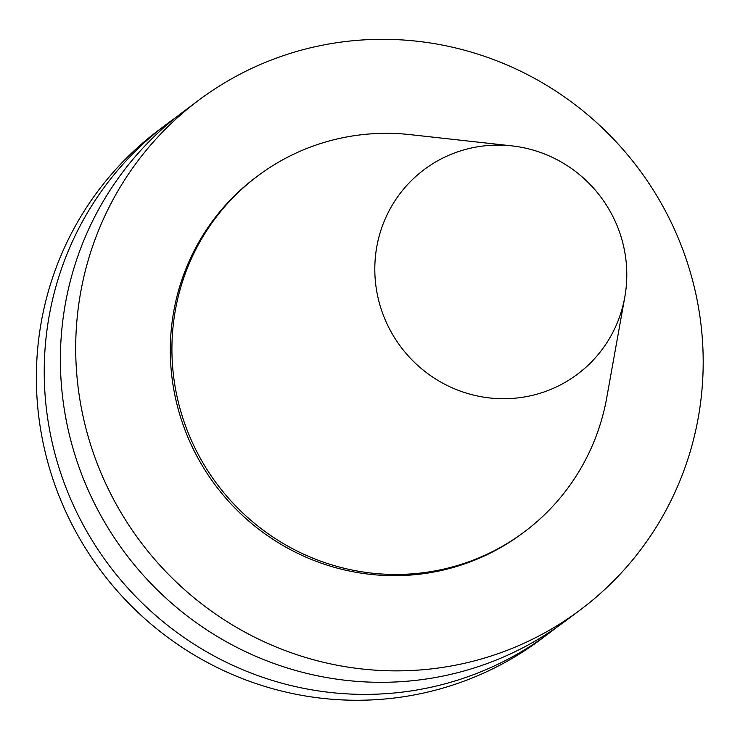 <?xml version="1.0" encoding="UTF-8"?>
<svg xmlns="http://www.w3.org/2000/svg" width="740" height="740" viewBox="0 0 740 740"><rect width="100%" height="100%" fill="white"/><g stroke="black" fill="none" stroke-linecap="round" stroke-linejoin="round"><path stroke-width="1.11" d="M626.715 279.147A127.835 124.949 -126.8 0 1 624.801 297.091A127.835 124.949 -126.8 0 1 482.24 396.908A127.835 124.949 -126.8 0 1 375.68 254.264A127.835 124.949 -126.8 0 1 511.84 145.873A127.835 124.949 -126.8 0 1 626.715 279.147M624.801 297.091L606.754 397.676A222.361 217.338 -126.8 0 1 524.142 532.032A222.361 217.338 -126.8 0 1 216.95 483.96A222.361 217.338 -126.8 0 1 258.001 175.75A222.361 217.338 -126.8 0 1 410.275 134.643L511.84 145.873M524.142 532.032L522.523 533.244A222.361 217.338 -126.8 0 1 215.331 485.163A222.361 217.338 -126.8 0 1 256.382 176.953L258.001 175.75M703 373.089A318.339 311.151 -126.8 0 1 579.966 610.13A318.339 311.151 -126.8 0 1 140.174 541.31A318.339 311.151 -126.8 0 1 198.94 100.057A318.339 311.151 -126.8 0 1 533.401 77.756A318.339 311.151 -126.8 0 1 703 373.089M579.966 610.13L564.657 621.572A318.339 311.151 -126.8 0 1 124.866 552.743A318.339 311.151 -126.8 0 1 183.631 111.49L198.94 100.057M556.471 627.474A318.339 311.151 -126.8 0 1 548.488 633.644A318.339 311.151 -126.8 0 1 108.697 564.814A318.339 311.151 -126.8 0 1 167.462 123.571A318.339 311.151 -126.8 0 1 175.648 117.669M548.488 633.644L540.616 639.527A318.339 311.151 -126.8 0 1 100.834 570.697A318.339 311.151 -126.8 0 1 159.6 129.454L167.462 123.571"/></g></svg>
